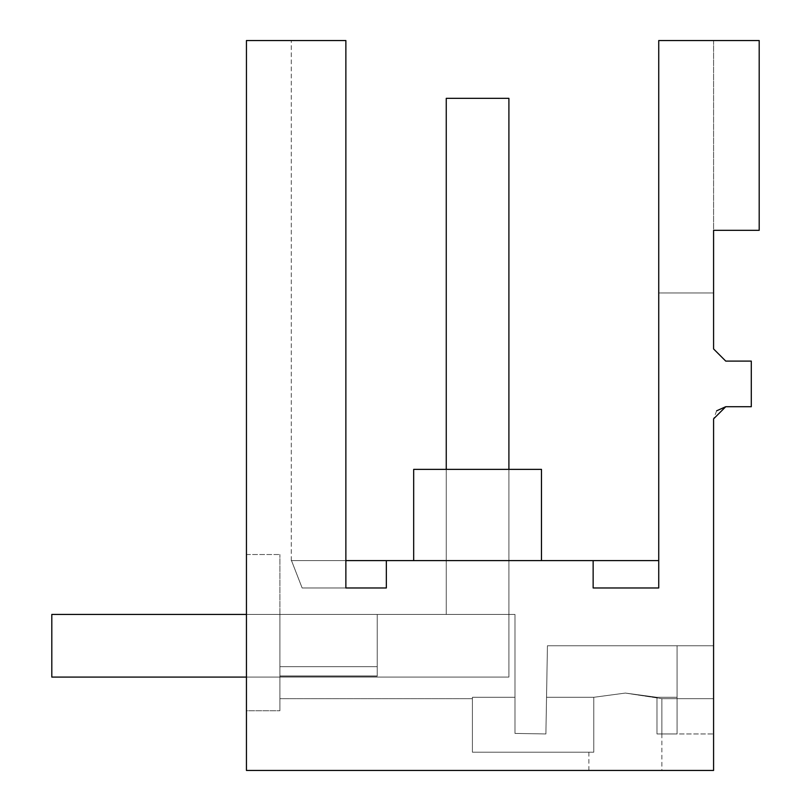 <?xml version="1.0" encoding="UTF-8"?>
<svg xmlns="http://www.w3.org/2000/svg" width="811" height="811" viewBox="0 0 811 811"><rect width="100%" height="100%" fill="white"/><g stroke="black" fill="none" stroke-linecap="round" stroke-linejoin="round"><path stroke-width="0.61" stroke-dasharray="4.05 3.04" d="M716.65 410.802L713.579 418.881L713.579 770.45L713.579 645.759L713.579 733.955L656.991 733.955L713.579 733.955L713.579 698.677L661.877 698.677L661.877 733.955L656.991 733.955L677.084 733.955L656.991 733.955L677.084 733.955L656.991 733.955L656.991 697.298L677.084 697.298L656.991 697.298L625.382 693.07L593.774 697.298L625.382 693.07L656.991 697.298L656.991 733.955L661.877 733.955L656.991 733.955L656.991 697.298L677.084 697.298L677.084 733.955L677.084 645.759L677.084 733.955L677.084 645.759L677.084 733.955L677.084 645.759L677.084 733.955L677.084 645.759L677.084 733.955L677.084 645.759L677.084 733.955L677.084 645.759L677.084 733.955L677.084 645.759L677.084 733.955L677.084 645.759L677.084 733.955L677.084 645.759L677.084 733.955L677.084 645.759L677.084 733.955L677.084 645.759L677.084 733.955L677.084 645.759L677.084 733.955L677.084 645.759L677.084 733.955L677.084 645.759L677.084 733.955L677.084 645.759L677.084 733.955L677.084 645.759L677.084 733.955L677.084 645.759L677.084 733.955L677.084 645.759L677.084 733.955L677.084 645.759L677.084 733.955L677.084 645.759L677.084 733.955L677.084 645.759L677.084 733.955L677.084 645.759L677.084 697.298L656.991 697.298L625.382 693.07L593.774 697.298L625.382 693.07L656.991 697.298L656.991 733.955L656.991 697.298L625.382 693.07L593.774 697.298L593.774 752.202L588.887 752.202L593.774 752.202L593.774 697.298L546.543 697.298L545.894 733.955L546.543 697.298L593.774 697.298L625.382 693.07L661.877 698.677L661.877 733.955L656.991 733.955L656.991 697.298L625.382 693.07L593.774 697.298L593.774 752.202L588.887 752.202L593.774 752.202L593.774 697.298L546.543 697.298L593.774 697.298L625.382 693.07L661.877 698.677L713.579 698.677L713.579 645.759L713.579 770.45L246.443 770.45L246.443 710.76L279.896 710.76L279.896 554.521L279.896 710.76L246.443 710.76L246.443 554.521L246.443 770.45L713.579 770.45L246.443 770.45L246.443 40.55L345.871 40.55L345.871 587.975L345.871 40.55L291.271 40.55L345.871 40.55L345.871 587.975L386.34 587.975L386.34 560.604L386.34 587.975L302.138 587.975L345.871 587.975L345.871 40.55L291.271 40.55L345.871 40.55L291.271 40.55L345.871 40.55L291.271 40.55L345.871 40.55L291.271 40.55L345.871 40.55L291.271 40.55L345.871 40.55L291.271 40.55L345.871 40.55L291.271 40.55L345.871 40.55L291.271 40.55L345.871 40.55L291.271 40.55L345.871 40.55L291.271 40.55L345.871 40.55L291.271 40.55L345.871 40.55L291.271 40.55L345.871 40.55L291.271 40.55L345.871 40.55L291.271 40.55L345.871 40.55L291.271 40.55L345.871 40.55L291.271 40.55L345.871 40.55L291.271 40.55L345.871 40.55L291.271 40.55L345.871 40.55L291.271 40.55L345.871 40.55L291.271 40.55L345.871 40.55L291.271 40.55L345.871 40.55L291.271 40.55L345.871 40.55L291.271 40.55L345.871 40.55L345.871 587.975L345.871 40.55L345.871 587.975L302.138 587.975C288.108 551.875 288.108 551.875 302.138 587.975C288.108 551.875 288.108 551.875 302.138 587.975L345.871 587.975L302.138 587.975C288.108 551.875 288.108 551.875 302.138 587.975C288.108 551.875 288.108 551.875 302.138 587.975L345.871 587.975L302.138 587.975C288.108 551.875 288.108 551.875 302.138 587.975C288.108 551.875 288.108 551.875 302.138 587.975L345.871 587.975L302.138 587.975C288.108 551.875 288.108 551.875 302.138 587.975C288.108 551.875 288.108 551.875 302.138 587.975L345.871 587.975L302.138 587.975C288.108 551.875 288.108 551.875 302.138 587.975C288.108 551.875 288.108 551.875 302.138 587.975L345.871 587.975L302.138 587.975C288.108 551.875 288.108 551.875 302.138 587.975C288.108 551.875 288.108 551.875 302.138 587.975L345.871 587.975L302.138 587.975C288.108 551.875 288.108 551.875 302.138 587.975C288.108 551.875 288.108 551.875 302.138 587.975L345.871 587.975L302.138 587.975C288.108 551.875 288.108 551.875 302.138 587.975C288.108 551.875 288.108 551.875 302.138 587.975L345.871 587.975L302.138 587.975C288.108 551.875 288.108 551.875 302.138 587.975C288.108 551.875 288.108 551.875 302.138 587.975L345.871 587.975L302.138 587.975C288.108 551.875 288.108 551.875 302.138 587.975C288.108 551.875 288.108 551.875 302.138 587.975L345.871 587.975L302.138 587.975C288.108 551.875 288.108 551.875 302.138 587.975C288.108 551.875 288.108 551.875 302.138 587.975L345.871 587.975L302.138 587.975C288.108 551.875 288.108 551.875 302.138 587.975C288.108 551.875 288.108 551.875 302.138 587.975L345.871 587.975L302.138 587.975C288.108 551.875 288.108 551.875 302.138 587.975C288.108 551.875 288.108 551.875 302.138 587.975L345.871 587.975L302.138 587.975C288.108 551.875 288.108 551.875 302.138 587.975C288.108 551.875 288.108 551.875 302.138 587.975L345.871 587.975L302.138 587.975C288.108 551.875 288.108 551.875 302.138 587.975C288.108 551.875 288.108 551.875 302.138 587.975L345.871 587.975L302.138 587.975C288.108 551.875 288.108 551.875 302.138 587.975C288.108 551.875 288.108 551.875 302.138 587.975L345.871 587.975L302.138 587.975C288.108 551.875 288.108 551.875 302.138 587.975C288.108 551.875 288.108 551.875 302.138 587.975L345.871 587.975L302.138 587.975C288.108 551.875 288.108 551.875 302.138 587.975C288.108 551.875 288.108 551.875 302.138 587.975L345.871 587.975L302.138 587.975C288.108 551.875 288.108 551.875 302.138 587.975C288.108 551.875 288.108 551.875 302.138 587.975L345.871 587.975L302.138 587.975C288.108 551.875 288.108 551.875 302.138 587.975C288.108 551.875 288.108 551.875 302.138 587.975L345.871 587.975L302.138 587.975C288.108 551.875 288.108 551.875 302.138 587.975C288.108 551.875 288.108 551.875 302.138 587.975L345.871 587.975L302.138 587.975C288.108 551.875 288.108 551.875 302.138 587.975C288.108 551.875 288.108 551.875 302.138 587.975L345.871 587.975L302.138 587.975C288.108 551.875 288.108 551.875 302.138 587.975C288.108 551.875 288.108 551.875 302.138 587.975C288.108 551.875 288.108 551.875 302.138 587.975C288.108 551.875 288.108 551.875 302.138 587.975L386.34 587.975L386.34 560.604L386.34 587.975L386.34 560.604L386.34 587.975L386.34 560.604L386.34 587.975L302.138 587.975L386.34 587.975L386.34 560.604L386.34 587.975L386.34 560.604L386.34 587.975L302.138 587.975L386.34 587.975L386.34 560.604L386.34 587.975L302.138 587.975L386.34 587.975L386.34 560.604L386.34 587.975L302.138 587.975L386.34 587.975L386.34 560.604L386.34 587.975L302.138 587.975L386.34 587.975L386.34 560.604L386.34 587.975L302.138 587.975L386.34 587.975L386.34 560.604L386.34 587.975L302.138 587.975L386.34 587.975L386.34 560.604L386.34 587.975L302.138 587.975L386.34 587.975L386.34 560.604L386.34 587.975L302.138 587.975L386.34 587.975L386.34 560.604L386.34 587.975L302.138 587.975L386.34 587.975L386.34 560.604L386.34 587.975L302.138 587.975L386.34 587.975L386.34 560.604L386.34 587.975L302.138 587.975L386.34 587.975L386.34 560.604L386.34 587.975L302.138 587.975L386.34 587.975L386.34 560.604L386.34 587.975L302.138 587.975L386.34 587.975L386.34 560.604L386.34 587.975L302.138 587.975L386.34 587.975L386.34 560.604L386.34 587.975L302.138 587.975L386.34 587.975L386.34 560.604L386.34 587.975L302.138 587.975L386.34 587.975L386.34 560.604L386.34 587.975L302.138 587.975L386.34 587.975L386.34 560.604L386.34 587.975L302.138 587.975L386.34 587.975L386.34 560.604L291.301 560.604L345.871 560.604M713.579 348.933L713.579 230.324L759.197 230.324L759.197 40.55L658.735 40.55L658.735 587.975L658.735 560.604L658.735 587.975L658.735 560.604L658.735 587.975L658.735 560.604L658.735 587.975L658.735 560.604L658.735 587.975L658.735 560.604L658.735 587.975L658.735 560.604L658.735 587.975L658.735 560.604L658.735 587.975L658.735 560.604L658.735 587.975L658.735 560.604L658.735 587.975L658.735 560.604L658.735 587.975L658.735 560.604L658.735 587.975L658.735 560.604L658.735 587.975L658.735 560.604L658.735 587.975L658.735 560.604L658.735 587.975L658.735 560.604L658.735 587.975L658.735 560.604L658.735 587.975L658.735 560.604L658.735 587.975L658.735 560.604L658.735 587.975L658.735 560.604L658.735 587.975L658.735 560.604L658.735 587.975L658.735 560.604L658.735 587.975L658.735 560.604L658.735 587.975L658.735 560.604L658.735 587.975L658.735 560.604L658.735 587.975L593.145 587.975L658.735 587.975L593.145 587.975L593.145 560.604L291.301 560.604L386.34 560.604L291.301 560.604L386.34 560.604L291.301 560.604L386.34 560.604L291.301 560.604L386.34 560.604L291.301 560.604L386.34 560.604L291.301 560.604L386.34 560.604L291.301 560.604L386.34 560.604L291.301 560.604L386.34 560.604L291.301 560.604L386.34 560.604L291.301 560.604L386.34 560.604L291.301 560.604L386.34 560.604L386.34 587.975L302.138 587.975L386.34 587.975L302.138 587.975L386.34 587.975L386.34 560.604M725.744 406.716L751.29 406.716L751.29 361.098L725.744 361.098M593.145 587.975L593.145 560.604L593.145 587.975L593.145 560.604L593.145 587.975L593.145 560.604L593.145 587.975L593.145 560.604L593.145 587.975L593.145 560.604L593.145 587.975L593.145 560.604L593.145 587.975L593.145 560.604L593.145 587.975L593.145 560.604L593.145 587.975L593.145 560.604L593.145 587.975L593.145 560.604L593.145 587.975L593.145 560.604L593.145 587.975L593.145 560.604L593.145 587.975L593.145 560.604L593.145 587.975L593.145 560.604L593.145 587.975L593.145 560.604L593.145 587.975L593.145 560.604L593.145 587.975L593.145 560.604L593.145 587.975L593.145 560.604L593.145 587.975L593.145 560.604L593.145 587.975L593.145 560.604L593.145 587.975L593.145 560.604L593.145 587.975L593.145 560.604L593.145 587.975L593.145 560.604L593.145 587.975L593.145 560.604L593.145 587.975L658.735 587.975L593.145 587.975M658.735 40.55L658.735 292.974L713.579 292.974L658.735 292.974L713.579 292.974L658.735 292.974L713.579 292.974L658.735 292.974L713.579 292.974L658.735 292.974L713.579 292.974L658.735 292.974L713.579 292.974L658.735 292.974L713.579 292.974L658.735 292.974L713.579 292.974L658.735 292.974L713.579 292.974L658.735 292.974L713.579 292.974L658.735 292.974L713.579 292.974L658.735 292.974L713.579 292.974L658.735 292.974L713.579 292.974L658.735 292.974L713.579 292.974L658.735 292.974L713.579 292.974L658.735 292.974L713.579 292.974L658.735 292.974L713.579 292.974L658.735 292.974L713.579 292.974L658.735 292.974L713.579 292.974L658.735 292.974L713.579 292.974L658.735 292.974L713.579 292.974L658.735 292.974L713.579 292.974L658.735 292.974L713.579 292.974L658.735 292.974L713.579 292.974L658.735 292.974L658.735 40.55L713.579 40.55L658.735 40.55L713.579 40.55L713.579 292.974L713.579 40.55L658.735 40.55L713.579 40.55L658.735 40.55L713.579 40.55L658.735 40.55L713.579 40.55L658.735 40.55L713.579 40.55L658.735 40.55L713.579 40.55L658.735 40.55L713.579 40.55L658.735 40.55L713.579 40.55L658.735 40.55L713.579 40.55L658.735 40.55L713.579 40.55L658.735 40.55L713.579 40.55L658.735 40.55L713.579 40.55L658.735 40.55L713.579 40.55L658.735 40.55L713.579 40.55L658.735 40.55L713.579 40.55L658.735 40.55L713.579 40.55L658.735 40.55L713.579 40.55L658.735 40.55L713.579 40.55L658.735 40.55L713.579 40.55L658.735 40.55L713.579 40.55L658.735 40.55L713.579 40.55L658.735 40.55L713.579 40.55L658.735 40.55L713.579 40.55L658.735 40.55L658.735 292.974L658.735 40.55M713.579 645.759L547.435 645.759L545.894 733.955L547.435 645.759L713.579 645.759L547.435 645.759L546.543 697.298L547.435 645.759L713.579 645.759M472.407 698.677L472.407 697.298L514.985 697.298L514.985 733.418L514.985 697.298L472.407 697.298L472.407 752.202L472.407 697.298L514.985 697.298L514.985 614.434L514.985 733.418L514.985 697.298L472.407 697.298L472.407 752.202L472.407 697.298L514.985 697.298L514.985 733.418L514.985 697.298L472.407 697.298L472.407 752.202L472.407 697.298L514.985 697.298L514.985 733.418L514.985 697.298L472.407 697.298L472.407 752.202L472.407 697.298L514.985 697.298L514.985 733.418L514.985 697.298L472.407 697.298L472.407 752.202L472.407 697.298L514.985 697.298L514.985 733.418L514.985 697.298L472.407 697.298L472.407 752.202L472.407 697.298L514.985 697.298L514.985 733.418L514.985 697.298L472.407 697.298L472.407 752.202L472.407 697.298L514.985 697.298L514.985 733.418L514.985 697.298L472.407 697.298L472.407 752.202L472.407 697.298L514.985 697.298L514.985 733.418L514.985 697.298L472.407 697.298L472.407 752.202L472.407 697.298L514.985 697.298L514.985 733.418L514.985 697.298L472.407 697.298L472.407 752.202L472.407 697.298L514.985 697.298L514.985 733.418L514.985 697.298L472.407 697.298L472.407 752.202L472.407 697.298L514.985 697.298L514.985 733.418L514.985 697.298L472.407 697.298L472.407 752.202L472.407 697.298L514.985 697.298L514.985 733.418L514.985 697.298L472.407 697.298L472.407 752.202L472.407 697.298L514.985 697.298L514.985 733.418L514.985 697.298L472.407 697.298L472.407 752.202L472.407 697.298L514.985 697.298L514.985 733.418L514.985 697.298L472.407 697.298L472.407 752.202L472.407 697.298L514.985 697.298L514.985 733.418L514.985 697.298L472.407 697.298L472.407 752.202L472.407 697.298L514.985 697.298L514.985 733.418L514.985 697.298L472.407 697.298L472.407 752.202L472.407 697.298L514.985 697.298L514.985 733.418L514.985 697.298L472.407 697.298L472.407 752.202L472.407 697.298L514.985 697.298L514.985 733.418L514.985 697.298L472.407 697.298L472.407 752.202L472.407 697.298L514.985 697.298L472.407 697.298L472.407 752.202L472.407 697.298L472.407 752.202L472.407 697.298L472.407 752.202L472.407 697.298L472.407 752.202L593.774 752.202L472.407 752.202L593.774 752.202L472.407 752.202L593.774 752.202L472.407 752.202L593.774 752.202L472.407 752.202L593.774 752.202L472.407 752.202L593.774 752.202L472.407 752.202L593.774 752.202L472.407 752.202L593.774 752.202L472.407 752.202L593.774 752.202L472.407 752.202L593.774 752.202L472.407 752.202L593.774 752.202L472.407 752.202L593.774 752.202L472.407 752.202L593.774 752.202L472.407 752.202L593.774 752.202L472.407 752.202L593.774 752.202L472.407 752.202L593.774 752.202L472.407 752.202L593.774 752.202L472.407 752.202L593.774 752.202L472.407 752.202L593.774 752.202L472.407 752.202L593.774 752.202L472.407 752.202L593.774 752.202L472.407 752.202L593.774 752.202L472.407 752.202L593.774 752.202L593.774 697.298L546.543 697.298L593.774 697.298L593.774 752.202L588.887 752.202L593.774 752.202L593.774 697.298L546.543 697.298L593.774 697.298L593.774 752.202L588.887 752.202L593.774 752.202L593.774 697.298L546.543 697.298L593.774 697.298L593.774 752.202L588.887 752.202L593.774 752.202L593.774 697.298L546.543 697.298L593.774 697.298L593.774 752.202L588.887 752.202L593.774 752.202L593.774 697.298L546.543 697.298L593.774 697.298L593.774 752.202L588.887 752.202L593.774 752.202L593.774 697.298L546.543 697.298L593.774 697.298L593.774 752.202L588.887 752.202L593.774 752.202L593.774 697.298L546.543 697.298L593.774 697.298L593.774 752.202L588.887 752.202L593.774 752.202L593.774 697.298L546.543 697.298L593.774 697.298L593.774 752.202L588.887 752.202L593.774 752.202L593.774 697.298L546.543 697.298L593.774 697.298L593.774 752.202L588.887 752.202L593.774 752.202L593.774 697.298L546.543 697.298L593.774 697.298L593.774 752.202L588.887 752.202L593.774 752.202L593.774 697.298L546.543 697.298L593.774 697.298L593.774 752.202L588.887 752.202L593.774 752.202L593.774 697.298L546.543 697.298L593.774 697.298L593.774 752.202L588.887 752.202L593.774 752.202L593.774 697.298L546.543 697.298L593.774 697.298L593.774 752.202L588.887 752.202L593.774 752.202L593.774 697.298L546.543 697.298L593.774 697.298L593.774 752.202L588.887 752.202L593.774 752.202L593.774 697.298L546.543 697.298L593.774 697.298L593.774 752.202L588.887 752.202L593.774 752.202L593.774 697.298L546.543 697.298L593.774 697.298L593.774 752.202L588.887 752.202L593.774 752.202L593.774 697.298L546.543 697.298L593.774 697.298L593.774 752.202L588.887 752.202L593.774 752.202L593.774 697.298L546.543 697.298L593.774 697.298L593.774 752.202L588.887 752.202L593.774 752.202L593.774 697.298L546.543 697.298L593.774 697.298L593.774 752.202L588.887 752.202L593.774 752.202L593.774 697.298L593.774 752.202L588.887 752.202L593.774 752.202L593.774 697.298L625.382 693.07L656.991 697.298L656.991 733.955L656.991 697.298L677.084 697.298L656.991 697.298L625.382 693.07L593.774 697.298L625.382 693.07L656.991 697.298L656.991 733.955L656.991 697.298L677.084 697.298L656.991 697.298L625.382 693.07L593.774 697.298L625.382 693.07L656.991 697.298L656.991 733.955L656.991 697.298L677.084 697.298L656.991 697.298L625.382 693.07L593.774 697.298L625.382 693.07L656.991 697.298L656.991 733.955L656.991 697.298L677.084 697.298L656.991 697.298L625.382 693.07L593.774 697.298L625.382 693.07L656.991 697.298L656.991 733.955L656.991 697.298L677.084 697.298L656.991 697.298L625.382 693.07L593.774 697.298L625.382 693.07L656.991 697.298L656.991 733.955L656.991 697.298L677.084 697.298L656.991 697.298L625.382 693.07L593.774 697.298L625.382 693.07L656.991 697.298L656.991 733.955L656.991 697.298L677.084 697.298L656.991 697.298L625.382 693.07L593.774 697.298L625.382 693.07L656.991 697.298L656.991 733.955L656.991 697.298L677.084 697.298L656.991 697.298L625.382 693.07L593.774 697.298L625.382 693.07L656.991 697.298L656.991 733.955L656.991 697.298L677.084 697.298L656.991 697.298L625.382 693.07L593.774 697.298L625.382 693.07L656.991 697.298L656.991 733.955L656.991 697.298L677.084 697.298L656.991 697.298L625.382 693.07L593.774 697.298L625.382 693.07L656.991 697.298L656.991 733.955L656.991 697.298L677.084 697.298L656.991 697.298L625.382 693.07L593.774 697.298L625.382 693.07L656.991 697.298L656.991 733.955L656.991 697.298L677.084 697.298L656.991 697.298L625.382 693.07L593.774 697.298L625.382 693.07L656.991 697.298L656.991 733.955L656.991 697.298L677.084 697.298L656.991 697.298L625.382 693.07L593.774 697.298L625.382 693.07L656.991 697.298L656.991 733.955L656.991 697.298L677.084 697.298L656.991 697.298L625.382 693.07L593.774 697.298L625.382 693.07L656.991 697.298L656.991 733.955L656.991 697.298L677.084 697.298L656.991 697.298L625.382 693.07L593.774 697.298L625.382 693.07L656.991 697.298L656.991 733.955L656.991 697.298L677.084 697.298L656.991 697.298L625.382 693.07L593.774 697.298L625.382 693.07L656.991 697.298L656.991 733.955L677.084 733.955L656.991 733.955L677.084 733.955L656.991 733.955L677.084 733.955L656.991 733.955L677.084 733.955L656.991 733.955L677.084 733.955L656.991 733.955L677.084 733.955L656.991 733.955L677.084 733.955L656.991 733.955L677.084 733.955L656.991 733.955L677.084 733.955L656.991 733.955L677.084 733.955L656.991 733.955L677.084 733.955L656.991 733.955L677.084 733.955L656.991 733.955L677.084 733.955L656.991 733.955L677.084 733.955L656.991 733.955L677.084 733.955L656.991 733.955L677.084 733.955L656.991 733.955L677.084 733.955L656.991 733.955L677.084 733.955L656.991 733.955L677.084 733.955L656.991 733.955L656.991 697.298L677.084 697.298L656.991 697.298L625.382 693.07L593.774 697.298L625.382 693.07L656.991 697.298L625.382 693.07L593.774 697.298L625.382 693.07L593.774 697.298L593.774 752.202L472.407 752.202L472.407 697.298L514.985 697.298L514.985 614.434L514.985 733.418L545.894 733.955L547.435 645.759L677.084 645.759L547.435 645.759L545.894 733.955L547.435 645.759L677.084 645.759L547.435 645.759L545.894 733.955L547.435 645.759L677.084 645.759L547.435 645.759L545.894 733.955L547.435 645.759L677.084 645.759L547.435 645.759L545.894 733.955L547.435 645.759L677.084 645.759L547.435 645.759L545.894 733.955L547.435 645.759L677.084 645.759L547.435 645.759L545.894 733.955L547.435 645.759L677.084 645.759L547.435 645.759L545.894 733.955L547.435 645.759L677.084 645.759L547.435 645.759L545.894 733.955L547.435 645.759L677.084 645.759L547.435 645.759L545.894 733.955L547.435 645.759L677.084 645.759L547.435 645.759L545.894 733.955L547.435 645.759L677.084 645.759L547.435 645.759L545.894 733.955L547.435 645.759L677.084 645.759L547.435 645.759L545.894 733.955L547.435 645.759L677.084 645.759L547.435 645.759L545.894 733.955L547.435 645.759L677.084 645.759L547.435 645.759L545.894 733.955L547.435 645.759L677.084 645.759L547.435 645.759L545.894 733.955L547.435 645.759L677.084 645.759L547.435 645.759L545.894 733.955L547.435 645.759L677.084 645.759L547.435 645.759L545.894 733.955L547.435 645.759L677.084 645.759L547.435 645.759L545.894 733.955L547.435 645.759L677.084 645.759L547.435 645.759L545.894 733.955L514.985 733.418L514.985 614.434L514.985 733.418L545.894 733.955L514.985 733.418L545.894 733.955L514.985 733.418L545.894 733.955L514.985 733.418L545.894 733.955L514.985 733.418L545.894 733.955L514.985 733.418L545.894 733.955L514.985 733.418L545.894 733.955L514.985 733.418L545.894 733.955L514.985 733.418L545.894 733.955L514.985 733.418L545.894 733.955L514.985 733.418L545.894 733.955L514.985 733.418L545.894 733.955L514.985 733.418L545.894 733.955L514.985 733.418L545.894 733.955L514.985 733.418L545.894 733.955L514.985 733.418L545.894 733.955L514.985 733.418L545.894 733.955L514.985 733.418L545.894 733.955L514.985 733.418L545.894 733.955L514.985 733.418L545.894 733.955L514.985 733.418L545.894 733.955L514.985 733.418L545.894 733.955L547.435 645.759L677.084 645.759L547.435 645.759L546.543 697.298L547.435 645.759L677.084 645.759L547.435 645.759L545.894 733.955L514.985 733.418L545.894 733.955L514.985 733.418L514.985 614.434L377.216 614.434L377.216 666.683L279.896 666.683L279.896 676.192L377.216 676.192L279.896 676.192L279.896 614.434L377.216 614.434L377.216 676.192L377.216 666.683L279.896 666.683L279.896 614.434L377.216 614.434L377.216 676.192L377.216 614.434L514.985 614.434L377.216 614.434L377.216 676.192L279.896 676.192L377.216 676.192L377.216 614.434L377.216 676.192L377.216 614.434L514.985 614.434L377.216 614.434L377.216 675.968L279.896 675.968L377.216 675.968L377.216 614.434L377.216 666.683L279.896 666.683L279.896 614.434L377.216 614.434L377.216 676.192L377.216 666.683L279.896 666.683L279.896 614.434L377.216 614.434L377.216 666.683L279.896 666.683L279.896 676.192L377.216 676.192L279.896 676.192L279.896 698.677L279.896 614.434L377.216 614.434L377.216 666.683L279.896 666.683L279.896 614.434L377.216 614.434L377.216 676.192L279.896 676.192L279.896 666.683L279.896 698.677L279.896 614.434L377.216 614.434L377.216 666.683L279.896 666.683L279.896 614.434L377.216 614.434L377.216 676.192L377.216 666.683L279.896 666.683L279.896 698.677L279.896 614.434L377.216 614.434L377.216 676.192L279.896 676.192L279.896 698.677L279.896 614.434L377.216 614.434L377.216 666.683L279.896 666.683L279.896 698.677L279.896 614.434L377.216 614.434L377.216 666.683L279.896 666.683L279.896 614.434L377.216 614.434L377.216 676.192L377.216 615.346L377.216 676.192L377.216 666.683L279.896 666.683L279.896 698.677L279.896 614.434L377.216 614.434L377.216 666.683L279.896 666.683L279.896 614.434L377.216 614.434L377.216 676.192L279.896 676.192L279.896 698.677L279.896 614.434L377.216 614.434L377.216 676.192L279.896 675.968L279.896 698.677L279.896 614.434L377.216 614.434L377.216 666.683L279.896 666.683L279.896 698.677L279.896 614.434L377.216 614.434L377.216 666.683L279.896 666.683L279.896 614.434L377.216 614.434L377.216 676.192L377.216 666.683L279.896 666.683L279.896 698.677L279.896 614.434L377.216 614.434L377.216 666.683L279.896 666.683L279.896 614.434L377.216 614.434L377.216 676.192L279.896 676.192L279.896 698.677L279.896 614.434L377.216 614.434L377.216 676.192L377.216 614.434L377.216 666.683L279.896 666.683L279.896 614.434L377.216 614.434L377.216 676.192L377.216 666.683L279.896 666.683L279.896 698.677L279.896 614.434L377.216 614.434L377.216 676.192L279.896 676.192L279.896 698.677L279.896 614.434L377.216 614.434L377.216 666.683L279.896 666.683L279.896 698.677L279.896 614.434L377.216 614.434L377.216 666.683L279.896 666.683L279.896 614.434L377.216 614.434L377.216 676.192L279.896 675.968L279.896 698.677L279.896 614.434L377.216 614.434L377.216 676.192L377.216 666.683L279.896 666.683L279.896 614.434L377.216 614.434L377.216 666.683L279.896 666.683L279.896 698.677L279.896 614.434L377.216 614.434L377.216 676.192L279.896 676.192L279.896 698.677L472.407 698.677L472.407 697.298L514.985 697.298L472.407 697.298L472.407 698.677L472.407 697.298L514.985 697.298L514.985 614.434L377.216 614.434L377.216 666.683L279.896 666.683L279.896 614.434L377.216 614.434L377.216 666.683L279.896 666.683L279.896 676.192L279.896 614.434L377.216 614.434L377.216 676.192L377.216 614.434L377.216 676.192L377.216 666.683L279.896 666.683L279.896 614.434L377.216 614.434L377.216 666.683L279.896 666.683L279.896 698.677L279.896 614.434L377.216 614.434L377.216 676.192L279.896 676.192L377.216 675.968L377.216 614.434L377.216 676.192L279.896 675.968L377.216 675.968L377.216 615.346L377.216 676.192L377.216 666.683L279.896 666.683L279.896 614.434L377.216 614.434L377.216 666.683L279.896 666.683L279.896 676.192L279.896 614.434L377.216 614.434L377.216 676.192L279.896 676.192L279.896 698.677L472.407 698.677L472.407 697.298L514.985 697.298L514.985 614.434L377.216 614.434L377.216 666.683L279.896 666.683L279.896 614.434L377.216 614.434L377.216 676.192L377.216 614.434L377.216 666.683L279.896 666.683L279.896 676.192L377.216 676.192L377.216 666.683L377.216 676.192L279.896 676.192L377.216 676.192L279.896 675.968L377.216 675.968L377.216 615.346L377.216 676.192L377.216 666.683L279.896 666.683L279.896 614.434L377.216 614.434L377.216 666.683L279.896 666.683L279.896 614.434L377.216 614.434L377.216 676.192L279.896 676.192L377.216 676.192L377.216 615.346L377.216 676.192L377.216 666.683L279.896 666.683L279.896 676.192L377.216 676.192L279.896 676.192L377.216 676.192L279.896 675.968L377.216 675.968L377.216 614.434L377.216 666.683L279.896 666.683L279.896 614.434L377.216 614.434L377.216 676.192L377.216 666.683L377.216 676.192L279.896 676.192L377.216 676.192L377.216 614.434L377.216 666.683L279.896 666.683L279.896 614.434L377.216 614.434L377.216 666.683L279.896 666.683L279.896 676.192L377.216 676.192L377.216 666.683L377.216 676.192L279.896 676.192L377.216 676.192L279.896 675.968L377.216 675.968L377.216 615.346L377.216 676.192L377.216 666.683L279.896 666.683L279.896 614.434L377.216 614.434L377.216 666.683L279.896 666.683L279.896 614.434L377.216 614.434L377.216 676.192L279.896 676.192L377.216 676.192L377.216 615.346L377.216 676.192L377.216 666.683L279.896 666.683L279.896 676.192L377.216 676.192L279.896 676.192L377.216 676.192L279.896 675.968L377.216 675.968L377.216 614.434L377.216 676.192L377.216 666.683L279.896 666.683L279.896 614.434L377.216 614.434L377.216 676.192L279.896 676.192L377.216 676.192L377.216 614.434L377.216 666.683L279.896 666.683L279.896 614.434L377.216 614.434L377.216 676.192L377.216 666.683L279.896 666.683L279.896 676.192L377.216 676.192L279.896 676.192L377.216 676.192L279.896 675.968L377.216 675.968L377.216 614.434L377.216 676.192L377.216 666.683L279.896 666.683L279.896 614.434L377.216 614.434L377.216 666.683L279.896 666.683L279.896 614.434L377.216 614.434L377.216 676.192L279.896 676.192L377.216 676.192L377.216 615.346L377.216 676.192L377.216 666.683L279.896 666.683L279.896 676.192L377.216 676.192L279.896 676.192L377.216 676.192L279.896 675.968L377.216 675.968L377.216 614.434L377.216 666.683L279.896 666.683L279.896 614.434L514.985 614.434L514.985 615.346L514.985 614.434L377.216 614.434L514.985 614.434L514.985 615.346L514.985 614.434L377.216 614.434L514.985 614.434L514.985 733.418L514.985 614.434L377.216 614.434L514.985 614.434L514.985 697.298L472.407 697.298L472.407 698.677L472.407 697.298L472.407 698.677L472.407 697.298L472.407 698.677L472.407 697.298L472.407 698.677L472.407 697.298L472.407 698.677L472.407 697.298L472.407 698.677L472.407 697.298L472.407 698.677L472.407 697.298L472.407 698.677L472.407 697.298L472.407 698.677L472.407 697.298L472.407 698.677L472.407 697.298L472.407 698.677L472.407 697.298L472.407 698.677L472.407 697.298L472.407 698.677L472.407 697.298L472.407 698.677L472.407 697.298L472.407 698.677L472.407 697.298L472.407 698.677L472.407 697.298L472.407 698.677L472.407 697.298L472.407 698.677L472.407 697.298L472.407 698.677L472.407 697.298L472.407 698.677L472.407 697.298L472.407 698.677L279.896 698.677M246.443 554.521L279.896 554.521L246.443 554.521M413.681 469.366L541.474 469.366L413.681 469.366L541.474 469.366L413.681 469.366L541.474 469.366L413.681 469.366L541.474 469.366L413.681 469.366L541.474 469.366L413.681 469.366L541.474 469.366L413.681 469.366L541.474 469.366L413.681 469.366L541.474 469.366L413.681 469.366L541.474 469.366L413.681 469.366L541.474 469.366L413.681 469.366L541.474 469.366L413.681 469.366L541.474 469.366L413.681 469.366L541.474 469.366L413.681 469.366L541.474 469.366L413.681 469.366L541.474 469.366L413.681 469.366L541.474 469.366L413.681 469.366L541.474 469.366L413.681 469.366L541.474 469.366L413.681 469.366L541.474 469.366L413.681 469.366L541.474 469.366L413.681 469.366L541.474 469.366L413.681 469.366L541.474 469.366L413.681 469.366L541.474 469.366L413.681 469.366L413.681 560.604L541.474 560.604L541.474 469.366L413.681 469.366L413.681 560.604L541.474 560.604L413.681 560.604L541.474 560.604L413.681 560.604L541.474 560.604L413.681 560.604L541.474 560.604L413.681 560.604L541.474 560.604L413.681 560.604L541.474 560.604L413.681 560.604L541.474 560.604L413.681 560.604L541.474 560.604L413.681 560.604L541.474 560.604L413.681 560.604L541.474 560.604L413.681 560.604L541.474 560.604L413.681 560.604L541.474 560.604L413.681 560.604L541.474 560.604L413.681 560.604L541.474 560.604L413.681 560.604L541.474 560.604L413.681 560.604L541.474 560.604L413.681 560.604L541.474 560.604L413.681 560.604L541.474 560.604L413.681 560.604L541.474 560.604L413.681 560.604L541.474 560.604L413.681 560.604L541.474 560.604L413.681 560.604L541.474 560.604L413.681 560.604L541.474 560.604L413.681 560.604L413.681 469.366M246.443 614.434L446.253 614.434L51.803 614.434L51.803 677.084L51.803 614.434L446.253 614.434L51.803 614.434L51.803 677.084L51.803 614.434L446.253 614.434L51.803 614.434L51.803 677.084L51.803 614.434L446.253 614.434L51.803 614.434L51.803 677.084L51.803 614.434L446.253 614.434L51.803 614.434L51.803 677.084L51.803 614.434L446.253 614.434L51.803 614.434L51.803 677.084L51.803 614.434L446.253 614.434L51.803 614.434L51.803 677.084L51.803 614.434L446.253 614.434L51.803 614.434L51.803 677.084L51.803 614.434L446.253 614.434L51.803 614.434L51.803 677.084L51.803 614.434L446.253 614.434L51.803 614.434L51.803 677.084L51.803 614.434L446.253 614.434L51.803 614.434L51.803 677.084L51.803 614.434L446.253 614.434L51.803 614.434L51.803 677.084L51.803 614.434L446.253 614.434L51.803 614.434L51.803 677.084L51.803 614.434L446.253 614.434L51.803 614.434L51.803 677.084L51.803 614.434L446.253 614.434L51.803 614.434L51.803 677.084L51.803 614.434L446.253 614.434L51.803 614.434L51.803 677.084L51.803 614.434L446.253 614.434L51.803 614.434L51.803 677.084L51.803 614.434L446.253 614.434L51.803 614.434L51.803 677.084L51.803 614.434L446.253 614.434L51.803 614.434L51.803 677.084L51.803 614.434L446.253 614.434L51.803 614.434L51.803 677.084L51.803 614.434L446.253 614.434L51.803 614.434L51.803 677.084L51.803 614.434L446.253 614.434L51.803 614.434L51.803 677.084L51.803 614.434L446.253 614.434L51.803 614.434L51.803 677.084L51.803 614.434L508.902 614.434L508.902 469.366L508.902 614.434L446.253 614.434L508.902 614.434L508.902 469.366L508.902 614.434L446.253 614.434L508.902 614.434L508.902 469.366L508.902 614.434L446.253 614.434L508.902 614.434L508.902 469.366L508.902 614.434L446.253 614.434L508.902 614.434L508.902 469.366L508.902 614.434L446.253 614.434L508.902 614.434L508.902 469.366L508.902 614.434L446.253 614.434L508.902 614.434L508.902 469.366L508.902 614.434L446.253 614.434L508.902 614.434L508.902 469.366L508.902 614.434L446.253 614.434L508.902 614.434L508.902 469.366L508.902 614.434L446.253 614.434L508.902 614.434L508.902 469.366L508.902 614.434L446.253 614.434L508.902 614.434L508.902 469.366L508.902 614.434L446.253 614.434L508.902 614.434L508.902 469.366L508.902 614.434L446.253 614.434L508.902 614.434L508.902 469.366L508.902 614.434L446.253 614.434L508.902 614.434L508.902 469.366L508.902 614.434L446.253 614.434L508.902 614.434L508.902 469.366L508.902 614.434L446.253 614.434L508.902 614.434L508.902 469.366L508.902 614.434L446.253 614.434L508.902 614.434L508.902 469.366L508.902 614.434L446.253 614.434L508.902 614.434L508.902 469.366L508.902 614.434L446.253 614.434L508.902 614.434L508.902 469.366L508.902 614.434L446.253 614.434L508.902 614.434L508.902 469.366L508.902 614.434L446.253 614.434L508.902 614.434L508.902 469.366L508.902 614.434L446.253 614.434L508.902 614.434L508.902 469.366L508.902 614.434L446.253 614.434L508.902 614.434L446.253 614.434L508.902 614.434L508.902 469.366L446.253 469.366L446.253 614.434L446.253 469.366L446.253 614.434L446.253 469.366L446.253 614.434L446.253 469.366L446.253 614.434L446.253 469.366L446.253 614.434L446.253 469.366L446.253 614.434L446.253 469.366L446.253 614.434L446.253 469.366L446.253 614.434L446.253 469.366L446.253 614.434L446.253 469.366L446.253 614.434L446.253 469.366L446.253 614.434L446.253 469.366L446.253 614.434L446.253 469.366L446.253 614.434L446.253 469.366L446.253 614.434L446.253 469.366L446.253 614.434L446.253 469.366L446.253 614.434L446.253 469.366L446.253 614.434L446.253 469.366L446.253 614.434L446.253 469.366L446.253 614.434L446.253 469.366L446.253 614.434L446.253 469.366L446.253 614.434L446.253 469.366L446.253 614.434L446.253 469.366L446.253 614.434L446.253 469.366L446.253 614.434L446.253 469.366L508.902 469.366L446.253 469.366L508.902 469.366L446.253 469.366L508.902 469.366L446.253 469.366L508.902 469.366L446.253 469.366L508.902 469.366L446.253 469.366L508.902 469.366L446.253 469.366L508.902 469.366L446.253 469.366L508.902 469.366L446.253 469.366L508.902 469.366L446.253 469.366L508.902 469.366L446.253 469.366L508.902 469.366L446.253 469.366L508.902 469.366L446.253 469.366L508.902 469.366L446.253 469.366L508.902 469.366L446.253 469.366L508.902 469.366L446.253 469.366L508.902 469.366L446.253 469.366L508.902 469.366L446.253 469.366L508.902 469.366L446.253 469.366L508.902 469.366L446.253 469.366L508.902 469.366L446.253 469.366L508.902 469.366L446.253 469.366L508.902 469.366L446.253 469.366L508.902 469.366L446.253 469.366L508.902 469.366L508.902 614.434L446.253 614.434L446.253 98.334L446.253 469.366M377.216 675.968L377.216 666.683L377.216 676.192L279.896 676.192L377.216 676.192L279.896 676.192L377.216 676.192L279.896 676.192L377.216 676.192L279.896 676.192L377.216 676.192L279.896 676.192L377.216 676.192L279.896 676.192L377.216 676.192L279.896 676.192L377.216 676.192L279.896 676.192L377.216 676.192L279.896 676.192L377.216 676.192L279.896 676.192L377.216 676.192L279.896 676.192L377.216 676.192L279.896 676.192L377.216 676.192L279.896 676.192L377.216 676.192L279.896 676.192L377.216 676.192L279.896 676.192L377.216 676.192L279.896 676.192L377.216 676.192L279.896 676.192L377.216 676.192L279.896 676.192L377.216 676.192L279.896 676.192L377.216 676.192L279.896 676.192L377.216 676.192L279.896 676.192L377.216 676.192L279.896 676.192L377.216 676.192L279.896 676.192L377.216 676.192L279.896 676.192L377.216 676.192L279.896 676.192L377.216 676.192L377.216 666.683L279.896 666.683L279.896 710.76L279.896 676.192L377.216 676.192L377.216 666.683L377.216 676.192L279.896 676.192L377.216 676.192L377.216 615.346L377.216 676.192L377.216 666.683L279.896 666.683L279.896 614.434L514.985 614.434L377.216 614.434L514.985 614.434L377.216 614.434L514.985 614.434L377.216 614.434L514.985 614.434L377.216 614.434L514.985 614.434L377.216 614.434L514.985 614.434L377.216 614.434L514.985 614.434L377.216 614.434L514.985 614.434L377.216 614.434L514.985 614.434L377.216 614.434L514.985 614.434L377.216 614.434L514.985 614.434L377.216 614.434L514.985 614.434L377.216 614.434L514.985 614.434L377.216 614.434L514.985 614.434L377.216 614.434L514.985 614.434L377.216 614.434L514.985 614.434L377.216 614.434L514.985 614.434L377.216 614.434L377.216 676.192L279.896 676.192L377.216 676.192L279.896 675.968L377.216 675.968L377.216 615.346L377.216 675.968L279.896 675.968M625.382 770.45L588.887 770.45L625.382 770.45M541.474 560.604L541.474 469.366L541.474 560.604L541.474 469.366L541.474 560.604L541.474 469.366L541.474 560.604L541.474 469.366L541.474 560.604L541.474 469.366L541.474 560.604L541.474 469.366L541.474 560.604L541.474 469.366L541.474 560.604L541.474 469.366L541.474 560.604L541.474 469.366L541.474 560.604L541.474 469.366L541.474 560.604L541.474 469.366L541.474 560.604L413.681 560.604M713.579 40.55L713.579 230.324L713.579 40.55M661.877 733.955L656.991 733.955L656.991 697.298L677.084 697.298L656.991 697.298L677.084 697.298L656.991 697.298L625.382 693.07L656.991 697.298L656.991 733.955L656.991 697.298L677.084 697.298L656.991 697.298L656.991 733.955L661.877 733.955L661.877 770.45M345.871 40.55L345.871 587.975L345.871 40.55M514.985 615.346L514.985 614.434L514.985 615.346M588.887 752.202L588.887 770.45M386.34 587.975L302.138 587.975L386.34 587.975M514.985 697.298L514.985 733.418L514.985 697.298M593.774 697.298L546.543 697.298L547.435 645.759L677.084 645.759L547.435 645.759L546.543 697.298L593.774 697.298M508.902 614.434L508.902 469.366L508.902 614.434M508.902 98.334L446.253 98.334L446.253 614.434L51.803 614.434L51.803 677.084L508.902 677.084L508.902 98.334L446.253 98.334L508.902 98.334L446.253 98.334L508.902 98.334L446.253 98.334L508.902 98.334L446.253 98.334L508.902 98.334L446.253 98.334L508.902 98.334L446.253 98.334L508.902 98.334L446.253 98.334L508.902 98.334L446.253 98.334L508.902 98.334L446.253 98.334L508.902 98.334L446.253 98.334L508.902 98.334L446.253 98.334L508.902 98.334L446.253 98.334L508.902 98.334L446.253 98.334L508.902 98.334L446.253 98.334L508.902 98.334L446.253 98.334L508.902 98.334L446.253 98.334L508.902 98.334L446.253 98.334L508.902 98.334L446.253 98.334L508.902 98.334L446.253 98.334L508.902 98.334L446.253 98.334L508.902 98.334L446.253 98.334L508.902 98.334L446.253 98.334L508.902 98.334L446.253 98.334L508.902 98.334L508.902 677.084L508.902 98.334M246.443 677.084L508.902 677.084L51.803 677.084L508.902 677.084L51.803 677.084L508.902 677.084L51.803 677.084L508.902 677.084L51.803 677.084L508.902 677.084L51.803 677.084L508.902 677.084L51.803 677.084L508.902 677.084L51.803 677.084L508.902 677.084L51.803 677.084L508.902 677.084L51.803 677.084L508.902 677.084L51.803 677.084L508.902 677.084L51.803 677.084L508.902 677.084L51.803 677.084L508.902 677.084L51.803 677.084L508.902 677.084L51.803 677.084L508.902 677.084L51.803 677.084L508.902 677.084L51.803 677.084L508.902 677.084L51.803 677.084L508.902 677.084L51.803 677.084L508.902 677.084L51.803 677.084L508.902 677.084L51.803 677.084L508.902 677.084L51.803 677.084L508.902 677.084L51.803 677.084L508.902 677.084L51.803 677.084L508.902 677.084L508.902 469.366M291.271 560.644L291.271 40.55L291.271 560.644M658.735 560.604L593.145 560.604"/><path stroke-width="1.22" d="M716.65 410.802L725.744 406.716L751.29 406.716L751.29 361.098L725.744 361.098L713.579 348.933L713.579 230.324L759.197 230.324L759.197 40.55L658.735 40.55L658.735 587.975L593.145 587.975L593.145 560.604L345.871 560.604M386.34 560.604L386.34 587.975L345.871 587.975L386.34 587.975L345.871 587.975L345.871 40.55L246.443 40.55L246.443 770.45L713.579 770.45L713.579 418.881L725.744 406.716M725.744 361.098L713.579 348.933M413.681 560.604L413.681 469.366L541.474 469.366L541.474 560.604M246.443 614.434L51.803 614.434L51.803 677.084L246.443 677.084M508.902 469.366L508.902 98.334L446.253 98.334L446.253 469.366M658.735 560.604L593.145 560.604"/></g></svg>
